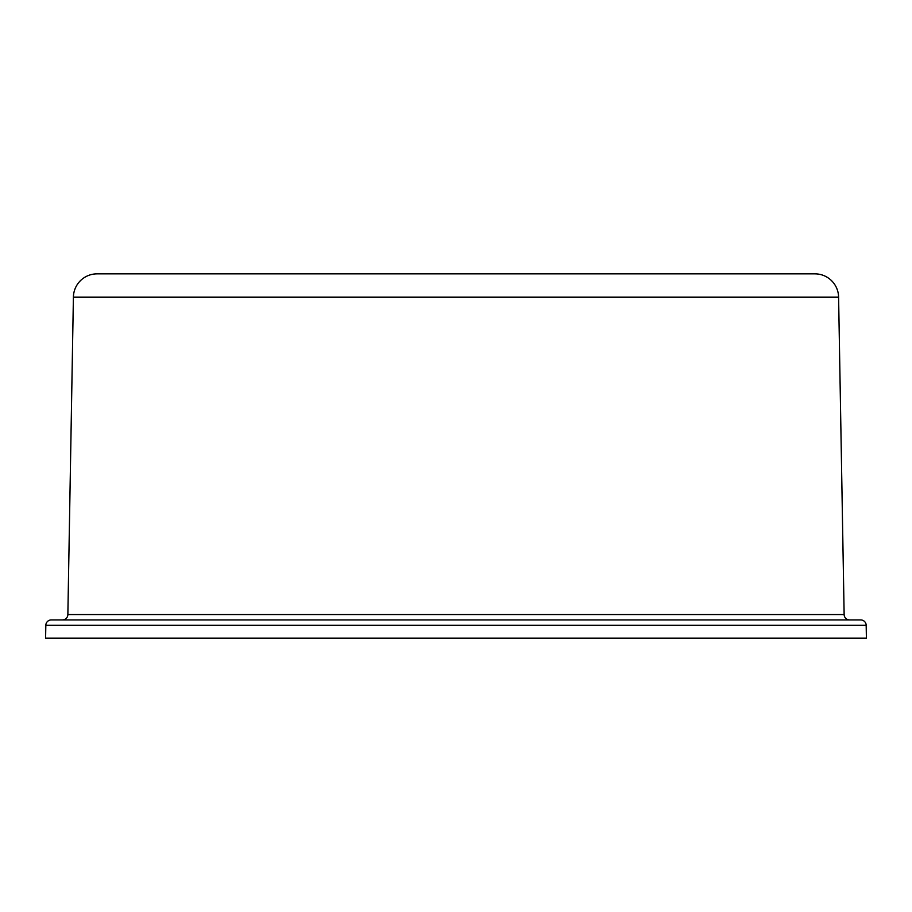 <?xml version="1.0" encoding="UTF-8"?>
<svg xmlns="http://www.w3.org/2000/svg" width="912" height="912" viewBox="0 0 912 912"><rect width="100%" height="100%" fill="white"/><g stroke="black" fill="none" stroke-linecap="round" stroke-linejoin="round"><path stroke-width="1.37" d="M67.864 614.563L844.136 614.563L838.595 297.118L73.405 297.118L67.864 614.563A5.461 5.461 0 0 1 62.404 619.932M844.136 614.563A5.461 5.461 0 0 0 849.596 619.932M866.172 625.301A5.461 5.461 0 0 0 860.711 619.932L51.289 619.932A5.461 5.461 0 0 0 45.828 625.301L45.6 638.149L866.4 638.149L866.172 625.301L45.828 625.301M838.595 297.118A23.678 23.678 0 0 0 814.918 273.851L97.082 273.851A23.678 23.678 0 0 0 73.405 297.118"/></g></svg>
